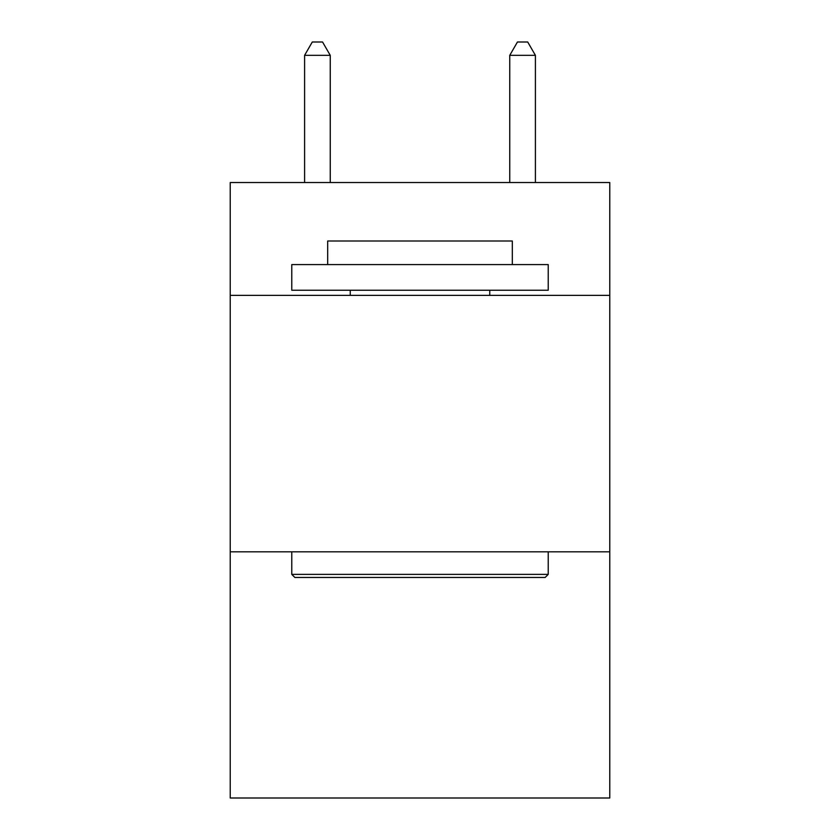<?xml version="1.0" encoding="UTF-8"?>
<svg xmlns="http://www.w3.org/2000/svg" width="840" height="840" viewBox="0 0 840 840"><rect width="100%" height="100%" fill="white"/><g stroke="black" fill="none" stroke-linecap="round" stroke-linejoin="round"><path stroke-width="1.26" d="M609.767 295.365L609.767 182.532L230.234 182.532L230.234 295.365L609.767 295.365L609.767 798L230.234 798L230.234 295.365M609.767 551.817L230.234 551.817M294.851 577.458L291.774 574.381L548.226 574.381L545.15 577.458L294.851 577.458M548.226 264.59L548.226 290.241L291.774 290.241L291.774 264.59L548.226 264.59M327.684 264.59L327.684 241.007L512.316 241.007L512.316 264.59M548.226 551.817L548.226 574.381M291.774 551.817L291.774 574.381M489.752 290.241L489.752 295.365M350.249 290.241L350.249 295.365M330.246 182.532L330.246 55.335L304.594 55.335L304.594 182.532M304.594 55.335L312.291 42L322.55 42L330.246 55.335M535.406 182.532L535.406 55.335L509.754 55.335L509.754 182.532M509.754 55.335L517.451 42L527.709 42L535.406 55.335"/></g></svg>
